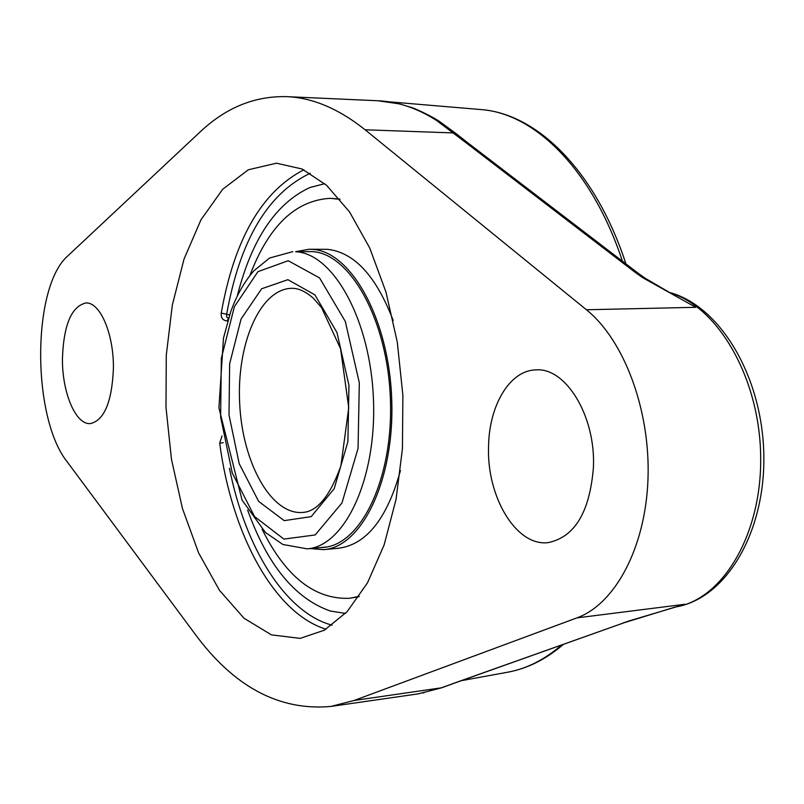 <?xml version="1.0" encoding="UTF-8"?>
<svg xmlns="http://www.w3.org/2000/svg" width="804" height="804" viewBox="0 0 804 804"><rect width="100%" height="100%" fill="white"/><g stroke="black" fill="none" stroke-linecap="round" stroke-linejoin="round"><path stroke-width="1.21" d="M249.853 275.541C268.616 226.085 295.4 200.347 330.203 198.337L339.73 199M358.936 596.719L349.519 598.297C314.686 599.643 285.541 576.609 262.104 529.193M345.479 613.422L330.394 611.04C294.947 598.618 267.37 564.991 247.662 510.148C267.37 564.991 294.947 598.618 330.394 611.04L345.479 613.422M309.942 187.503C275.852 203.271 251.652 239.401 237.321 295.882C251.642 239.421 275.842 203.291 309.912 187.513L324.726 183.674L309.852 187.533M330.203 198.337L340.022 199.352M359.197 596.337L349.519 598.297M295.651 251.642L309.208 249.25L327.67 249.34C354.373 252.426 376.212 276.144 393.196 320.515M400.442 470.611C387.096 518.53 366.574 544.388 338.876 548.207L323.71 549.645L309.992 548.569M306.163 251.612L312.374 251.622C350.383 253.572 387.739 320.293 390.402 399.236C393.508 478.179 361.137 544.991 323.409 547.413L320.454 547.584M309.208 249.25L312.414 249.371C350.986 251.27 388.955 318.947 391.699 399.126C394.875 479.315 362.001 547.162 323.71 549.645M464.953 141.926L634.487 271.842L637.582 272.807L467.958 142.951L464.953 141.926L436.471 120.399C417.095 108.108 397.498 101.555 377.709 100.741L399.658 103.917L412.281 107.756C411.708 107.254 428.442 114.228 439.306 121.334L456.873 134.198M586.428 309.761C623.994 339.891 650.456 410.02 648.004 478.712C645.662 547.454 615.15 604.095 576.91 617.884L354.112 700.475L330.826 706.445C278.988 711.068 233.512 686.636 194.397 633.16L67.174 461.797C31.647 417.427 31.748 286.646 68.028 255.692L199.824 132.208C225.592 107.766 254.496 95.907 286.536 96.641C312.424 97.646 338.625 108.691 365.116 129.786L586.428 309.761L695.792 307.309L642.657 277.671L645.25 278.264L637.783 272.978M673.159 294.586L645.371 278.345M330.826 706.445L418.14 693.882L440.381 688.134L623.924 622.809L451.727 684.013M624.115 622.738L675.008 607.11M228.457 318.243L226.658 316.967L226.617 314.505C239.873 240.396 267.772 193.312 310.294 173.242M228.547 318.304L227.07 320.937C222.768 320.464 220.829 317.851 221.251 313.088L229.632 314.927M223.231 442.702L219.683 443.175L222.035 435.939M276.476 163.192L302.073 169.001L326.575 185.302L349.559 211.934L369.76 248.054L386 292.153L397.287 342.112L402.874 395.277L402.432 448.732L396.02 499.535L384.101 545.001L367.468 582.9L347.167 611.623L324.344 630.205L300.193 638.366L271.45 634.879L244.084 618.296L219.462 590.317L198.658 553.011L182.468 508.58L171.463 459.285L165.996 407.417L166.277 355.237L172.337 305.028L184.026 259.089L201 219.743L222.698 189.262L248.255 169.795L276.476 163.192M62.451 358.232C63.697 324.816 71.496 306.404 85.837 302.987C100.038 301.751 113.987 334.122 113.404 368.724C111.917 402.03 104.239 420.321 90.39 423.587C75.606 425.045 61.958 392.211 62.451 358.232M488.571 445.918C489.224 405.226 509.806 370.493 535.585 369.91C565.594 366.946 595.864 415.969 593.422 467.486C589.784 512.068 574.719 537.102 548.238 542.599C516.158 546.82 486.39 496.369 488.571 445.918M292.787 251.652L269.601 258.014L253.923 270.757C244.426 281.571 236.688 295.239 230.718 311.761L223.482 338.082L218.919 407.909L242.054 500.088L265.471 532.519L282.897 544.489L307.138 548.841C344.534 546.449 376.604 479.385 373.478 400.08C370.785 320.766 333.7 253.732 296.023 251.773L312.083 251.602M302.656 512.449C271.059 515.052 242.265 462.4 239.662 403.156C236.547 343.931 260.134 288.747 291.832 288.304L294.616 288.435C300.435 289.189 306.595 292.375 313.108 297.982L321.51 307.54L340.554 348.705L348.745 407.658L340.896 465.878C329.992 496.078 317.248 511.605 302.656 512.449M287.902 279.681L261.642 288.767L241.089 318.957L229.642 363.77L229.009 414.964L239.2 463.697L258.647 501.384L284.174 520.64L311.188 516.64L334.173 488.742L347.901 441.687L348.956 385.407L336.987 332.585L314.927 294.887L287.902 279.681M288.194 260.727L319.55 277.893L345.308 321.429L359.318 382.855L358.061 448.381L341.961 502.942L315.168 534.951L283.892 539.102L254.516 516.51L232.266 472.993L220.628 417.025L221.341 358.293L234.376 306.716L257.923 271.662L288.194 260.727M436.471 120.399L439.306 121.334M365.116 129.786L453.607 132.941L456.772 134.117L467.737 142.8M642.657 277.671L634.487 271.842M625.924 263.883C595.985 171.925 537.786 113.575 480.691 109.545C534.69 113.103 592.267 169.574 622.427 261.21M561.725 644.959C544.529 659.722 526.57 668.787 507.867 672.174L461.516 680.636M423.989 692.857L423.346 692.988M441.687 687.782L354.112 700.475M622.778 623.09L631.1 620.256M632.145 620.015L679.923 605.774M677.933 606.347L684.938 604.266L576.91 617.884M669.973 292.857C717.791 306.435 759.519 377.679 760.664 455.677C762.202 533.695 723.057 599.241 675.963 606.909M303.852 169.815C261.873 191.432 234.336 239.19 221.251 313.088M227.07 320.937L227.753 320.917M332.122 625.19C284.948 612.648 245.13 547.222 229.452 468.26M219.683 443.175C231.572 533.424 273.722 613.11 326.042 629.22M307.138 548.841L326.344 547.032M286.536 96.641L377.709 100.741M563.483 644.336C545.906 659.32 527.364 668.606 507.867 672.174M480.691 109.545L388.623 101.776M418.14 693.882L441.517 687.842L452.612 683.812M669.059 292.354C720.022 305.46 762.091 376.182 763.8 453.798C765.709 531.313 726.756 598.357 675.893 606.93"/></g></svg>
